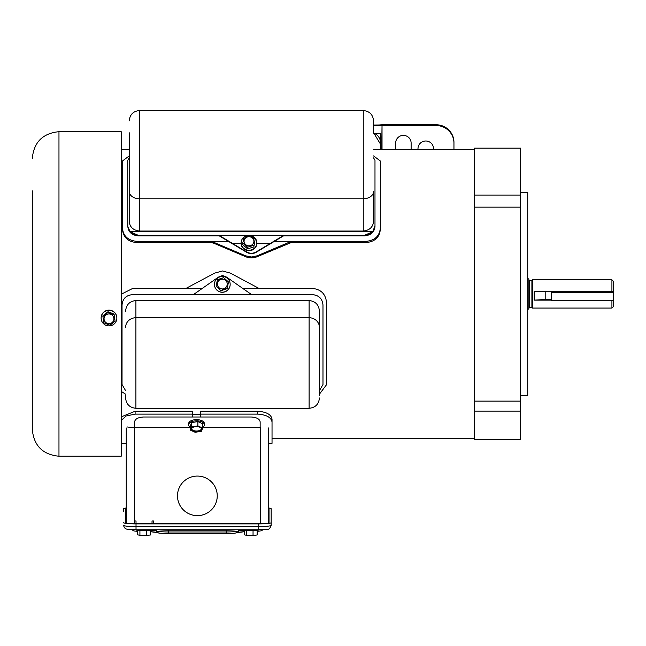 <?xml version="1.0" encoding="UTF-8"?>
<svg xmlns="http://www.w3.org/2000/svg" width="646" height="646" viewBox="0 0 646 646"><rect width="100%" height="100%" fill="white"/><g stroke="black" fill="none" stroke-linecap="round" stroke-linejoin="round"><path stroke-width="0.97" d="M520.611 192.33L527.725 192.33L527.725 395.586L520.611 395.586M520.611 195.068L520.611 148.144L474.374 148.144L474.374 195.068L520.611 195.068L520.611 401.118L474.374 401.118L474.374 207.14L520.611 207.14M474.374 411.114L520.611 411.114L520.611 439.773L474.374 439.773L474.374 401.118M474.374 195.068L474.374 207.14M520.611 411.114L520.611 401.118M611.923 279.839L613.7 281.624L613.7 291.459L611.923 291.734L611.923 279.839L532.433 279.839L532.433 308.069L611.923 308.069L611.923 300.745M527.725 309.071L528.88 309.071L528.88 278.846L527.725 278.846M545.192 291.112L545.192 299.502L534.21 300.132L551.369 300.132M534.21 300.132L534.21 291.734L611.923 291.734M551.369 291.734L551.369 300.745L613.7 300.745L613.7 306.293L611.923 308.069M545.192 299.502L551.369 299.502M121.658 133.932L121.214 133.932L121.658 133.932L121.658 142.443L121.214 142.354M121.214 142.443L121.658 142.443L121.658 293.68M121.658 242.815L121.214 242.726M121.658 302.199L121.658 305.921L121.214 305.921M121.214 328.79L121.658 328.79L121.658 305.921M121.658 328.79L121.658 330.308L121.214 330.292L121.658 330.308M121.658 386.381L121.658 399.712M121.214 399.737L121.658 399.737L121.658 419.561M121.658 426.974L121.658 441.509L121.214 441.509M121.214 451.917L121.658 451.917L121.658 441.509M121.658 451.917L121.658 453.912L121.214 453.912L121.658 453.912M121.658 156.841L121.214 156.841M121.658 184.635L121.214 184.635M121.658 253.095L121.214 253.095M32.3 234.546L32.3 235.596M58.972 456.221L121.214 456.221L121.214 131.695L58.972 131.695L58.972 456.221C42.773 454.647 33.883 445.748 32.3 429.55L32.3 190.82M32.3 248.686L32.3 297.806M32.3 238.511L32.3 241.111M32.3 207.834L32.3 233.868M32.3 316.055L32.3 312.107M32.3 366.597L32.3 369.472M177.489 495.853A19.881 19.784 180 0 0 197.369 515.645A19.881 19.784 180 0 0 217.25 495.853A19.881 19.784 180 0 0 197.369 476.07A19.881 19.784 180 0 0 177.489 495.853A19.873 19.776 -0 0 1 197.369 476.078A19.873 19.776 -0 0 1 217.242 495.853A19.873 19.776 -0 0 1 197.369 515.629A19.873 19.776 -0 0 1 177.497 495.853M192.451 414.659L200.454 414.659M202.723 427.337L260.144 427.337L260.144 421.822C259.611 418.955 256.648 417.348 251.254 417.009L143.493 417.009C138.083 417.356 135.119 418.963 134.602 421.822L134.602 427.337L190.32 427.337M195.762 419.65L199.88 420.013M126.245 514.854L126.245 512.504A1.421 1.413 -0 0 1 125.712 511.398A10.312 1.001 180 0 1 126.245 511.083M268.502 427.967L268.502 523.01M268.502 511.083A10.312 1.001 180 0 1 269.035 511.398A1.421 1.413 -0 0 1 268.502 512.504L268.502 509.29M268.502 457.748L268.502 443.334L272.031 443.334L272.031 422.024C271.207 417.389 266.459 414.748 257.802 414.118L257.802 411.26C266.443 411.882 271.183 414.514 272.031 419.149L272.031 439.773M126.245 443.334L126.245 460.848L126.245 443.334L121.658 443.334M126.245 523.01L126.245 427.967M127.351 426.982A8.18 0.791 0 0 0 134.425 427.377L190.32 427.377M202.723 427.377L260.322 427.377L260.322 523.68M134.602 520.983L134.602 523.68L134.602 520.983L136.023 520.983L136.023 523.696L258.723 523.696A10.312 1.001 180 0 0 269.035 522.695L269.035 508.741A10.312 1.001 180 0 0 268.502 508.426M153.449 523.696L153.449 520.983L152.028 520.983L152.028 523.696M136.023 520.983L136.023 523.696A10.312 1.001 180 0 1 125.712 522.695L125.712 508.741A10.312 1.001 180 0 1 126.245 508.426M123.572 511.398L123.572 508.741A12.452 1.203 0 0 1 126.245 507.998M258.723 523.898L136.023 523.898L136.023 526.555L258.723 526.555L258.723 523.898A12.452 1.203 0 0 0 271.167 522.695L271.167 525.351C270.085 528.355 268.857 529.631 267.501 529.195L258.723 529.768L258.723 526.555A12.452 1.203 0 0 0 271.167 525.351M268.502 507.998A12.452 1.203 0 0 1 271.167 508.741L271.167 522.695M123.572 522.695A12.452 1.203 0 0 0 136.023 523.898M121.658 391.662L125.599 394.181M319.423 394.181L326.537 384.701L326.537 302.659C325.713 294.019 320.973 289.271 312.309 288.415L258.965 288.415L230.485 273.145L222.507 270.973L214.537 273.145L186.056 288.374L202.238 288.415M121.214 294.261L132.705 288.415L186.056 288.415M218.849 276.9L222.507 275.462L226.165 276.9M121.658 416.694L135.103 411.26L192.451 411.26L192.451 414.118L135.103 414.118L126.196 415.959L121.214 420.409M257.802 414.118L200.454 414.118L200.454 411.26L257.802 411.26M200.454 414.118L200.454 417.009M192.451 417.009L192.451 414.118M272.031 419.149L272.031 422.024M433.474 149.476A7.76 7.679 180 0 0 425.754 140.998A7.76 7.679 180 0 0 418.027 149.476M433.401 149.476A7.76 7.679 180 0 0 433.506 148.427M411.122 149.476L411.122 143.049A7.736 7.655 180 0 0 403.387 135.394A7.736 7.655 180 0 0 395.651 143.049L395.651 149.476M374.309 133.423C377.442 134.723 379.501 137.275 380.494 141.086L380.494 133.69L373.566 133.69M380.494 144.131L374.147 133.69M436.171 124.767A17.781 17.587 0 0 1 453.952 142.354L453.952 143.137A17.781 17.587 180 0 0 436.171 125.55L436.171 124.767L383.522 124.767A7.114 1.042 180 0 0 379.25 124.977L373.566 125.025M380.494 133.69L380.494 149.476M436.171 125.55L382.028 125.55L382.028 149.476M453.952 143.137L453.952 149.476M417.994 148.427A7.76 7.679 180 0 0 418.099 149.476M382.028 125.55L381.713 149.476M381.713 125.809L373.566 125.809M309.111 300.511L135.91 300.511L135.91 317.735L309.111 317.735L309.111 300.511C315.45 301.254 318.89 304.815 319.423 311.202L319.423 395.651M125.599 327.385A10.312 9.658 180 0 1 135.91 317.735L135.91 408.288C129.644 407.674 126.204 404.243 125.599 397.976L125.599 395.651M319.423 379.468L319.423 311.202M125.599 311.202C126.123 304.831 129.555 301.262 135.91 300.511M319.423 390.644L322.984 384.531L322.984 305.001C322.378 298.743 318.938 295.311 312.664 294.689L312.664 294.665C318.93 295.279 322.362 298.71 322.984 304.977L322.984 305.001M132.349 294.689C126.091 295.295 122.651 298.735 122.037 305.001C122.643 298.727 126.075 295.287 132.349 294.665L312.664 294.689M125.599 390.644L122.037 384.531L122.037 304.977M132.349 294.665L193.34 294.665M251.674 294.665L312.664 294.665M193.316 294.689L251.706 294.689L226.601 277.11L222.507 276.117L218.413 277.11L193.316 294.689M250.018 235.265L138.123 235.265L217.613 235.265L217.613 235.83L138.123 235.83L138.123 235.265L138.123 235.83C131.865 235.241 128.425 232.116 127.811 226.471L130.072 231.72L138.123 235.265C131.865 234.676 128.425 231.551 127.811 225.898L127.811 160.216L129.232 157.882L127.811 160.216L127.811 226.471C128.409 232.108 131.849 235.225 138.123 235.83L219.204 235.83M283.586 235.83L364.675 235.83C370.933 235.241 374.373 232.116 374.987 226.471L374.987 225.898C374.389 231.543 370.949 234.66 364.675 235.265L372.726 231.72L374.987 225.898L374.987 160.216L374.987 226.471C374.389 232.108 370.949 235.225 364.675 235.83L364.675 235.265L364.675 235.83L285.185 235.83L285.185 235.265L364.675 235.265L250.462 235.265M373.566 221.36C373.057 227.069 369.625 230.299 363.254 231.042L139.544 231.042L363.254 231.042C369.609 230.307 373.049 227.077 373.566 221.36L373.566 191.442A10.312 7.34 180 0 1 363.254 198.782L363.254 231.042L363.254 198.782L139.544 198.782L363.254 198.782L363.254 110.531L363.254 198.782A10.312 7.34 0 0 0 373.566 191.442M129.232 162.663L129.232 221.36C129.741 227.069 133.173 230.299 139.544 231.042C133.189 230.307 129.749 227.077 129.232 221.36L129.232 132.753M373.566 157.882L374.987 160.216L373.566 157.882M284.014 235.58L256.01 252.384C252.941 254.031 249.865 254.031 246.788 252.384L218.776 235.58M218.776 235.192L246.788 252.005C249.857 253.652 252.933 253.652 256.01 252.005L284.014 235.192M129.232 221.36L129.232 191.442A10.312 7.34 0 0 0 139.544 198.782L139.544 110.531L139.544 198.782A10.312 7.34 180 0 1 129.232 191.442M373.566 132.753L373.566 120.842C372.952 114.576 369.512 111.136 363.254 110.531C369.512 111.136 372.952 114.576 373.566 120.842M136.702 242.589C128.061 241.749 123.321 237.389 122.474 229.524L122.474 228.264C123.297 236.121 128.037 240.482 136.702 241.338L136.702 242.589L211.694 242.589L208.723 241.338L136.702 241.338M366.096 242.589L366.096 241.338C374.737 240.498 379.477 236.137 380.324 228.264L380.324 229.524C379.501 237.373 374.753 241.733 366.096 242.589L291.104 242.589L294.075 241.346L288.649 242.484L257.181 255.816L251.399 257.003L245.617 255.816L214.149 242.484L208.723 241.338L228.506 241.338M366.096 241.338L294.075 241.346M373.566 155.904L380.324 160.983L380.324 228.264M129.232 155.904L122.474 160.983L122.474 228.264M211.694 242.589L214.149 243.372L214.149 242.484M291.104 242.589L257.181 256.696C253.329 258.279 249.477 258.279 245.617 256.696L214.149 243.372M245.617 256.696L245.617 255.816M288.649 243.372L288.649 242.484M257.181 256.696L257.181 255.816M105.879 315.038A4.942 4.885 180 0 0 106.856 323.25A4.942 4.885 180 0 0 113.93 318.841A4.942 4.885 180 0 0 105.879 315.038M104.046 318.793A4.942 4.885 180 0 0 112.089 322.556A4.942 4.885 180 0 0 113.93 318.793M116.845 318.115L116.845 317.905A7.857 7.776 180 0 0 104.046 311.856A7.857 7.776 180 0 0 101.131 317.905L101.131 318.115A7.857 7.776 180 0 0 113.93 324.163A7.857 7.776 180 0 0 112.372 311.097A7.857 7.776 180 0 0 101.131 318.115M109.998 325.213L115.069 321.159L114.059 314.788L107.971 312.47L102.9 316.524L103.917 322.895L109.998 325.213M115.069 321.159L114.059 314.061L107.971 311.743L102.9 315.797L102.9 316.524M114.059 314.788L114.059 314.061M107.971 312.47L107.971 311.743M551.369 292.363L613.7 292.363L613.7 291.459M613.7 300.745L613.7 292.363M151.883 529.768L151.883 529.938A7.857 0.759 180 0 1 150.122 530.414A7.857 0.759 180 0 1 141.393 530.657A7.857 0.759 180 0 1 136.169 529.938L136.169 529.768M150.461 530.374L150.461 534.985L146.351 535.469L146.351 530.665M146.351 535.469L139.916 535.372L139.916 530.584M139.916 535.372L137.59 534.783L137.59 530.374M258.578 529.768L258.578 529.938A7.857 0.759 180 0 1 256.817 530.414A7.857 0.759 180 0 1 248.088 530.657A7.857 0.759 180 0 1 242.864 529.938L242.864 529.768M257.156 530.374L257.156 534.985L253.046 535.469L253.046 530.665M253.046 535.469L246.61 535.372L246.61 530.584M246.61 535.372L244.285 534.783L244.285 530.374M220.73 408.288L221.53 408.288M217.476 282.988A4.942 4.934 -0 0 0 221.788 288.915A4.942 4.934 -0 0 0 227.247 284.014A4.942 4.934 -0 0 0 217.476 282.988M227.247 284.038A4.942 4.934 -0 0 0 217.476 283.021A4.942 4.934 -0 0 0 217.363 284.038M214.448 284.329L214.448 284.418A7.857 7.841 -0 0 0 229.992 286.057A7.857 7.841 -0 0 0 230.162 284.418L230.162 284.329A7.857 7.841 -0 0 0 214.617 282.69A7.857 7.841 -0 0 0 221.481 292.129A7.857 7.841 -0 0 0 230.162 284.329M227.15 288.689L228.506 282.011L223.669 277.651L217.468 279.653L216.103 286.017L220.94 290.692L227.15 288.689L228.506 282.011M216.103 286.017L220.94 290.692M220.94 290.377L227.15 288.374M244.148 240.191A4.942 4.651 -0 0 0 248.46 245.795A4.942 4.651 -0 0 0 253.918 241.168A4.942 4.651 -0 0 0 244.148 240.191M253.918 241.273A4.942 4.651 -0 0 0 244.148 240.401A4.942 4.651 -0 0 0 244.043 241.273M249.413 235.443A7.857 7.405 -0 0 0 241.297 241.289A7.857 7.405 -0 0 0 241.12 242.839L241.12 243.308A7.857 7.405 -0 0 0 248.153 250.672A7.857 7.405 -0 0 0 256.664 244.858A7.857 7.405 -0 0 0 256.842 243.308L256.842 242.839A7.857 7.405 -0 0 0 250.939 235.669M241.12 242.839A7.857 7.405 -0 0 0 248.153 250.196A7.857 7.405 -0 0 0 256.664 244.382A7.857 7.405 -0 0 0 256.842 242.839M253.821 246.95L255.186 239.278L250.341 235.16L244.14 237.05L242.775 243.058L242.775 244.729L247.62 248.839L253.821 246.95L255.186 239.278M242.775 243.058L247.62 247.176L247.62 248.839M247.62 247.176L253.821 245.278M191.692 428.573A4.942 2.479 180 0 0 191.579 429.089A4.942 2.479 180 0 0 196.004 431.552A4.942 2.479 180 0 0 201.35 429.606A4.942 2.479 180 0 0 201.463 429.089A4.942 2.479 180 0 0 197.038 426.618A4.942 2.479 180 0 0 191.692 428.573M191.612 428.823A4.942 2.479 180 0 0 196.271 431.027A4.942 2.479 180 0 0 201.35 429.065A4.942 2.479 180 0 0 201.431 428.823M202.723 427.216A7.857 3.941 180 0 0 204.209 425.617A7.857 3.941 180 0 0 204.378 424.793L204.378 423.582A7.857 3.941 180 0 0 197.345 419.658A7.857 3.941 180 0 0 188.834 422.75A7.857 3.941 180 0 0 188.664 423.582L188.664 424.793A7.857 3.941 180 0 0 190.32 427.216M204.378 424.793A7.857 3.941 180 0 0 197.345 420.869A7.857 3.941 180 0 0 188.834 423.962A7.857 3.941 180 0 0 188.664 424.793M202.723 423.784L197.886 421.588L191.684 422.597L190.32 425.795L190.32 430.099L195.157 432.287L201.358 431.278L202.723 428.08L202.723 423.784M202.723 428.08L197.886 425.892L197.886 421.588M197.886 425.892L191.684 426.893L191.684 422.597M191.684 426.893L190.32 430.099M531.9 280.55L529.413 280.55L529.413 307.359L531.9 307.359L531.9 280.55L532.433 280.017M121.214 437.592L121.658 437.592M121.214 441.363L121.658 441.363M121.658 439.926L121.214 439.926M121.658 453.775L121.214 453.775M121.658 135.668L121.214 135.668M121.214 143.646L121.658 143.646M121.658 145.907L121.214 145.907M121.214 173.322L121.658 173.322M121.658 170.988L121.214 170.988M121.658 175.817L121.214 175.817M121.658 243.954L121.214 243.954M121.214 247.378L121.658 247.378M121.658 249.598L121.214 249.598M121.214 303.903L121.658 303.903M121.214 393.899L121.658 393.899M121.658 396.386L121.214 396.386M121.214 399.123L121.658 399.123M134.425 427.377L134.425 523.68M151.317 530.221A12.452 1.203 180 0 1 156.275 530.988A12.452 1.203 0 0 0 168.517 531.973L226.221 531.973A12.452 1.203 0 0 0 238.471 530.988A12.452 1.203 180 0 1 243.429 530.221M236.719 532.724A10.667 1.034 180 0 1 226.221 533.572L226.221 533.58C231.236 533.661 235.015 533.313 237.558 532.522A1.777 1.744 -118.1 0 0 238.471 530.988L238.471 529.768M226.221 533.572L168.517 533.58L226.221 533.58L226.221 530.205L168.517 530.205A12.452 1.203 180 0 1 158.924 529.768M235.822 529.768A12.452 1.203 180 0 1 226.221 530.205L226.221 529.768M156.275 529.768L156.275 530.988A1.777 1.744 -61.9 0 0 157.188 532.522C157.592 533.079 161.371 533.435 168.517 533.58L168.517 529.768M156.994 532.401A14.228 1.381 0 0 0 150.461 531.739L157.196 532.53M237.55 532.53L244.285 531.755A14.228 1.381 0 0 0 237.752 532.401M168.517 533.572A10.667 1.034 180 0 1 158.02 532.724M123.572 525.351A12.452 1.203 0 0 0 136.023 526.555L136.023 529.768L127.238 529.195C125.389 529.066 124.169 527.79 123.572 525.351M242.783 288.415L258.965 288.415M135.103 411.26L135.103 414.118M135.91 408.288L309.111 408.288L309.111 317.735A10.312 9.658 180 0 1 319.423 327.385M139.544 231.042L139.544 198.782L139.544 231.042M256.842 243.453L270.101 243.453M232.689 243.453L241.12 243.453M130.072 231.72L372.726 231.72M294.075 241.338L274.284 241.338M529.413 280.55L528.88 280.017M529.413 307.359L528.88 307.892M531.9 307.359L532.433 307.892M121.658 170.576L121.214 170.576M58.972 131.695C42.773 133.27 33.883 142.16 32.3 158.367M262.946 529.672L261.573 530.746L257.156 531.392M137.59 531.392L133.738 530.907L131.792 529.672M258.723 529.768L136.023 529.768M272.031 438.44L474.374 438.44M121.658 149.476L129.232 149.476M373.566 149.476L474.374 149.476M309.111 408.288C315.377 407.674 318.809 404.243 319.423 397.976M139.544 110.531L363.254 110.531L139.544 110.531C133.286 111.136 129.846 114.576 129.232 120.842C129.846 114.576 133.286 111.136 139.544 110.531"/></g></svg>
